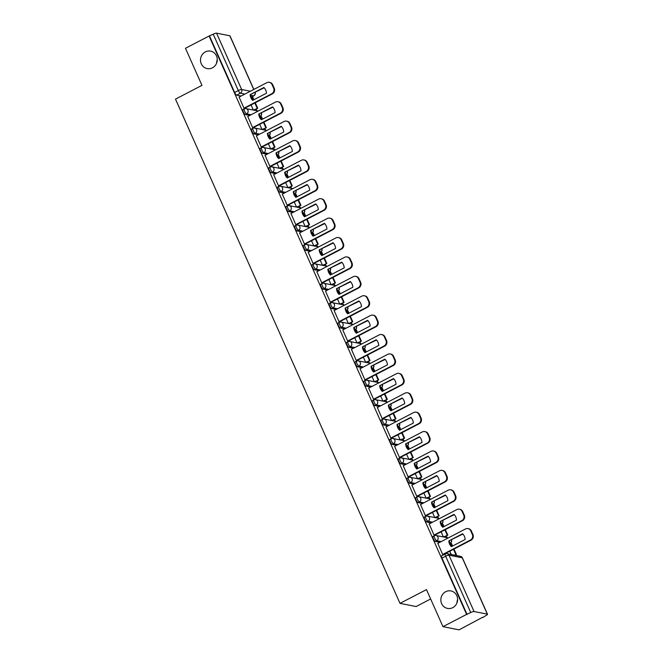 <?xml version="1.0" encoding="UTF-8"?>
<svg xmlns="http://www.w3.org/2000/svg" width="663" height="663" viewBox="0 0 663 663"><rect width="100%" height="100%" fill="white"/><g stroke="black" fill="none" stroke-linecap="round" stroke-linejoin="round"><path stroke-width="0.99" d="M445.685 591.719A8.909 8.362 101.2 0 1 450.956 590.94A8.909 8.362 101.2 0 1 457.561 598.449A8.909 8.362 101.2 0 1 452.779 607.639A8.909 8.362 101.2 0 1 447.5 608.41A8.909 8.362 101.2 0 1 440.903 600.902A8.909 8.362 101.2 0 1 445.685 591.719M205.348 51.905A8.909 8.362 101.2 0 1 210.619 51.126A8.909 8.362 101.2 0 1 217.215 58.634A8.909 8.362 101.2 0 1 212.433 67.825A8.909 8.362 101.2 0 1 207.163 68.596A8.909 8.362 101.2 0 1 200.558 61.087A8.909 8.362 101.2 0 1 205.348 51.905M433.171 536.433A2.785 0.762 62.5 0 0 432.997 536.45A2.785 0.762 62.5 0 0 433.345 538.737A2.785 0.762 62.5 0 0 435.392 541.406L436.693 540.735A2.785 0.762 -117.5 0 1 434.646 538.058A2.785 0.762 -117.5 0 1 434.306 535.77L432.997 536.45M424.535 517.032A2.785 0.762 62.5 0 0 424.361 517.049A2.785 0.762 62.5 0 0 424.701 519.336A2.785 0.762 62.5 0 0 426.748 522.005L428.058 521.325A2.785 0.762 -117.5 0 1 426.011 518.657A2.785 0.762 -117.5 0 1 425.663 516.369L424.361 517.049M415.9 497.631A2.785 0.762 62.5 0 0 415.718 497.648A2.785 0.762 62.5 0 0 416.066 499.927A2.785 0.762 62.5 0 0 418.113 502.604L419.414 501.924A2.785 0.762 -117.5 0 1 417.375 499.247A2.785 0.762 -117.5 0 1 417.027 496.968L415.718 497.648M407.256 478.222A2.785 0.762 62.5 0 0 407.082 478.238A2.785 0.762 62.5 0 0 407.43 480.526A2.785 0.762 62.5 0 0 409.469 483.203L410.778 482.523A2.785 0.762 -117.5 0 1 408.731 479.846A2.785 0.762 -117.5 0 1 408.391 477.567L407.082 478.238M398.62 458.821A2.785 0.762 62.5 0 0 398.446 458.837A2.785 0.762 62.5 0 0 398.786 461.125A2.785 0.762 62.5 0 0 400.833 463.793L402.143 463.114A2.785 0.762 -117.5 0 1 400.096 460.445A2.785 0.762 -117.5 0 1 399.748 458.158L398.446 458.837M389.977 439.42A2.785 0.762 62.5 0 0 389.803 439.436A2.785 0.762 62.5 0 0 390.151 441.715A2.785 0.762 62.5 0 0 392.198 444.392L393.499 443.713A2.785 0.762 -117.5 0 1 391.452 441.044A2.785 0.762 -117.5 0 1 391.112 438.757L389.803 439.436M381.341 420.01A2.785 0.762 62.5 0 0 381.167 420.035A2.785 0.762 62.5 0 0 381.507 422.314A2.785 0.762 62.5 0 0 383.554 424.991L384.863 424.312A2.785 0.762 -117.5 0 1 382.816 421.635A2.785 0.762 -117.5 0 1 382.468 419.356L381.167 420.035M372.705 400.609A2.785 0.762 62.5 0 0 372.523 400.626A2.785 0.762 62.5 0 0 372.871 402.913A2.785 0.762 62.5 0 0 374.918 405.582L376.219 404.911A2.785 0.762 -117.5 0 1 374.181 402.234A2.785 0.762 -117.5 0 1 373.833 399.946L372.523 400.626M364.062 381.208A2.785 0.762 62.5 0 0 363.888 381.225A2.785 0.762 62.5 0 0 364.236 383.512A2.785 0.762 62.5 0 0 366.274 386.181L367.584 385.501A2.785 0.762 -117.5 0 1 365.537 382.833A2.785 0.762 -117.5 0 1 365.197 380.545L363.888 381.225M355.426 361.799A2.785 0.762 62.5 0 0 355.252 361.824A2.785 0.762 62.5 0 0 355.592 364.103A2.785 0.762 62.5 0 0 357.639 366.78L358.948 366.1A2.785 0.762 -117.5 0 1 356.901 363.423A2.785 0.762 -117.5 0 1 356.553 361.144L355.252 361.824M346.782 342.398A2.785 0.762 62.5 0 0 346.608 342.415A2.785 0.762 62.5 0 0 346.956 344.702A2.785 0.762 62.5 0 0 349.003 347.371L350.304 346.699A2.785 0.762 -117.5 0 1 348.257 344.022A2.785 0.762 -117.5 0 1 347.918 341.735L346.608 342.415M338.147 322.997A2.785 0.762 62.5 0 0 337.973 323.014A2.785 0.762 62.5 0 0 338.312 325.301A2.785 0.762 62.5 0 0 340.359 327.97L341.669 327.29A2.785 0.762 -117.5 0 1 339.622 324.621A2.785 0.762 -117.5 0 1 339.274 322.334L337.973 323.014M329.503 303.596A2.785 0.762 62.5 0 0 329.329 303.613A2.785 0.762 62.5 0 0 329.677 305.892A2.785 0.762 62.5 0 0 331.724 308.568L333.025 307.889A2.785 0.762 -117.5 0 1 330.978 305.212A2.785 0.762 -117.5 0 1 330.638 302.933L329.329 303.613M320.867 284.187A2.785 0.762 62.5 0 0 320.693 284.203A2.785 0.762 62.5 0 0 321.033 286.491A2.785 0.762 62.5 0 0 323.08 289.167L324.389 288.488A2.785 0.762 -117.5 0 1 322.342 285.811A2.785 0.762 -117.5 0 1 321.994 283.532L320.693 284.203M312.232 264.786A2.785 0.762 62.5 0 0 312.049 264.802A2.785 0.762 62.5 0 0 312.397 267.09A2.785 0.762 62.5 0 0 314.444 269.758L315.745 269.079A2.785 0.762 -117.5 0 1 313.707 266.41A2.785 0.762 -117.5 0 1 313.359 264.123L312.049 264.802M303.588 245.385A2.785 0.762 62.5 0 0 303.414 245.401A2.785 0.762 62.5 0 0 303.762 247.68A2.785 0.762 62.5 0 0 305.809 250.357L307.11 249.678A2.785 0.762 -117.5 0 1 305.063 247.009A2.785 0.762 -117.5 0 1 304.723 244.722L303.414 245.401M294.952 225.975A2.785 0.762 62.5 0 0 294.778 226A2.785 0.762 62.5 0 0 295.118 228.279A2.785 0.762 62.5 0 0 297.165 230.956L298.474 230.276A2.785 0.762 -117.5 0 1 296.427 227.6A2.785 0.762 -117.5 0 1 296.079 225.321L294.778 226M286.308 206.574A2.785 0.762 62.5 0 0 286.134 206.591A2.785 0.762 62.5 0 0 286.482 208.878A2.785 0.762 62.5 0 0 288.529 211.547L289.83 210.867A2.785 0.762 -117.5 0 1 287.783 208.199A2.785 0.762 -117.5 0 1 287.444 205.911L286.134 206.591M277.673 187.173A2.785 0.762 62.5 0 0 277.499 187.19A2.785 0.762 62.5 0 0 277.838 189.477A2.785 0.762 62.5 0 0 279.885 192.146L281.195 191.466A2.785 0.762 -117.5 0 1 279.148 188.798A2.785 0.762 -117.5 0 1 278.8 186.51L277.499 187.19M269.037 167.764A2.785 0.762 62.5 0 0 268.855 167.789A2.785 0.762 62.5 0 0 269.203 170.068A2.785 0.762 62.5 0 0 271.25 172.745L272.551 172.065A2.785 0.762 -117.5 0 1 270.512 169.388A2.785 0.762 -117.5 0 1 270.164 167.109L268.855 167.789M260.393 148.363A2.785 0.762 62.5 0 0 260.219 148.379A2.785 0.762 62.5 0 0 260.567 150.667A2.785 0.762 62.5 0 0 262.606 153.335L263.915 152.664A2.785 0.762 -117.5 0 1 261.868 149.987A2.785 0.762 -117.5 0 1 261.529 147.7L260.219 148.379M251.758 128.962A2.785 0.762 62.5 0 0 251.584 128.978A2.785 0.762 62.5 0 0 251.923 131.266A2.785 0.762 62.5 0 0 253.97 133.934L255.28 133.255A2.785 0.762 -117.5 0 1 253.233 130.586A2.785 0.762 -117.5 0 1 252.885 128.299L251.584 128.978M243.114 109.561A2.785 0.762 62.5 0 0 242.94 109.577A2.785 0.762 62.5 0 0 243.288 111.856A2.785 0.762 62.5 0 0 245.335 114.533L246.636 113.854A2.785 0.762 -117.5 0 1 244.589 111.177A2.785 0.762 -117.5 0 1 244.249 108.898L242.94 109.577M456.94 602.982A8.909 8.362 101.2 0 1 457.611 599.559M216.594 63.167A8.909 8.362 101.2 0 1 217.273 59.745M442.975 626.668L426.475 589.606L399.996 603.355L175.496 99.118L201.966 85.361L185.466 48.291L209.094 36.017L466.603 614.394L442.975 626.668L459.061 629.85L482.573 617.303M447.119 537.685L446.332 535.911M438.483 518.284L437.696 516.51M429.848 498.883L429.052 497.101M421.204 479.482L420.417 477.7M412.568 460.072L411.773 458.299M403.924 440.671L403.137 438.889M395.289 421.27L394.493 419.488M386.653 401.861L385.858 400.087M378.009 382.46L377.222 380.678M369.374 363.059L368.578 361.277M360.73 343.649L359.943 341.876M352.094 324.248L351.299 322.475M343.459 304.847L342.663 303.066M334.815 285.438L334.028 283.665M326.179 266.037L325.384 264.264M317.536 246.636L316.748 244.854M308.9 227.235L308.104 225.453M300.256 207.826L299.469 206.052M291.621 188.425L290.833 186.643M282.985 169.024L282.189 167.242M274.341 149.614L273.554 147.841M265.706 130.213L264.91 128.44M257.062 110.812L256.274 109.03M430.643 598.979L416.091 606.537L399.996 603.355M482.689 617.576L485.904 615.571A2.785 0.572 156 0 0 487.504 614.253A2.785 0.572 156 0 0 487.338 614.153L474.062 611.526A2.785 0.572 156 0 0 470.747 612.571L445.66 556.232A2.785 0.762 -117.5 0 1 445.321 553.945L441.641 555.859A2.785 0.762 -117.5 0 0 441.981 558.138L445.66 556.232A2.785 0.572 156 0 1 448.975 555.18L474.062 611.526M466.603 614.394L470.747 612.571M241.166 96.011L236.691 95.132L240.371 93.218A2.785 0.762 -117.5 0 1 238.324 90.541L213.237 34.194A2.785 0.572 -24 0 1 216.552 33.15L229.829 35.777A2.785 0.572 -24 0 1 229.995 35.877L253.838 89.43M213.237 34.194L209.094 36.017M239.111 97.08L243.992 108.251L244.647 108.276M247.755 116.489L252.628 127.661L253.283 127.677M256.39 135.89L261.272 147.062L261.918 147.087M265.034 155.291L269.907 166.463L270.562 166.488M273.67 174.692L278.551 185.872L279.198 185.889M282.305 194.102L287.187 205.273L287.841 205.298M290.949 213.503L295.822 224.674L296.477 224.699M299.585 232.904L304.466 244.083L305.113 244.1M308.229 252.313L313.102 263.484L313.756 263.509M316.864 271.714L321.746 282.886L322.392 282.91M325.508 291.115L330.381 302.287L331.036 302.311M334.144 310.524L339.017 321.696L339.671 321.712M342.779 329.925L347.661 341.097L348.315 341.122M351.423 349.326L356.296 360.498L356.951 360.523M360.059 368.727L364.94 379.907L365.586 379.924M368.703 388.137L373.576 399.308L374.23 399.333M377.338 407.538L382.219 418.709L382.866 418.734M385.974 426.939L390.855 438.119L391.51 438.135M394.618 446.348L399.491 457.52L400.145 457.545M403.253 465.749L408.135 476.921L408.781 476.946M411.897 485.15L416.77 496.33L417.425 496.347M420.533 504.56L425.414 515.731L426.06 515.756M429.176 523.961L434.05 535.132L434.704 535.157M437.812 543.362L442.685 554.533L443.34 554.558M439.867 542.293L435.392 541.406M431.232 522.892L426.748 522.005M422.588 503.49L418.113 502.604M413.952 484.081L409.469 483.203M405.308 464.68L400.833 463.793M396.673 445.279L392.198 444.392M388.029 425.878L383.554 424.991M379.393 406.469L374.918 405.582M370.758 387.068L366.274 386.181M362.114 367.667L357.639 366.78M353.478 348.257L349.003 347.371M344.835 328.856L340.359 327.97M336.199 309.455L331.724 308.568M327.563 290.046L323.08 289.167M318.92 270.645L314.444 269.758M310.284 251.244L305.809 250.357M301.64 231.843L297.165 230.956M293.005 212.433L288.529 211.547M284.361 193.032L279.885 192.146M275.725 173.631L271.25 172.745M267.09 154.222L262.606 153.335M258.446 134.821L253.97 133.934M249.81 115.42L245.335 114.533M251.07 104.936L253.357 110.075M467.067 614.485L441.981 558.138M209.558 36.109L234.644 92.455A2.785 0.762 62.5 0 0 236.691 95.132M259.705 124.346L262.001 129.484M268.349 143.747L270.637 148.885M276.985 163.148L279.272 168.286M285.629 182.549L287.916 187.695M294.264 201.958L296.552 207.096M302.908 221.359L305.195 226.497M311.544 240.76L313.831 245.898M320.179 260.169L322.475 265.308M328.823 279.571L331.11 284.709M337.459 298.972L339.746 304.11M346.103 318.381L348.39 323.519M354.738 337.782L357.026 342.92M363.374 357.183L365.669 362.321M372.018 376.584L374.305 381.731M380.653 395.993L382.941 401.132M389.297 415.394L391.584 420.533M397.933 434.795L400.22 439.934M406.576 454.205L408.864 459.343M415.212 473.606L417.499 478.744M423.848 493.007L426.135 498.145M432.491 512.416L434.779 517.554M441.127 531.817L443.414 536.955M449.771 551.218L451.221 554.492M243.967 108.193L271.747 93.756A4.177 3.92 -78.8 0 0 273.645 88.179L272.037 84.566A4.177 3.92 101.2 0 0 266.816 82.693L239.036 97.121M266.468 93.21A8.627 8.105 -78.8 0 0 263.915 87.483L250.133 94.652A8.627 8.105 101.2 0 0 252.678 100.37L266.468 93.21M253.407 110.083L257.733 108.276L255.272 102.757M253.921 99.723L252.802 97.204L252.189 97.088L253.473 99.964M257.733 108.276L254.012 110.207M257.12 108.152L254.824 102.989M251.335 97.527L252.189 97.088M269.286 82.328L269.899 82.444A4.177 3.92 101.2 0 1 272.65 84.69L272.037 84.566M244.498 108.351L272.352 93.881A4.177 3.92 -78.8 0 0 274.258 88.295L272.65 84.69M264.206 87.773L250.133 94.652M253.001 100.204A8.627 8.105 101.2 0 1 250.738 94.776M252.603 127.594L280.383 113.166A4.177 3.92 -78.8 0 0 282.281 107.58L280.681 103.975A4.177 3.92 101.2 0 0 275.452 102.094L247.672 116.531M275.104 112.611A8.627 8.105 -78.8 0 0 272.559 106.892L258.769 114.053A8.627 8.105 101.2 0 0 261.313 119.779L275.104 112.611M262.042 129.492L266.369 127.677L263.907 122.158M262.565 119.133L261.437 116.605L260.832 116.489L262.109 119.365M266.369 127.677L262.656 129.608M265.755 127.561L263.46 122.39M259.971 116.937L260.832 116.489M277.93 101.729L278.535 101.853A4.177 3.92 101.2 0 1 281.286 104.091L280.681 103.975M253.133 127.76L280.996 113.282A4.177 3.92 -78.8 0 0 282.894 107.704L281.286 104.091M272.841 107.182L258.769 114.053M261.645 119.605A8.627 8.105 101.2 0 1 259.382 114.177M261.239 147.004L289.018 132.567A4.177 3.92 -78.8 0 0 290.924 126.981L289.317 123.376A4.177 3.92 101.2 0 0 284.096 121.495L256.316 135.932M283.747 132.012A8.627 8.105 -78.8 0 0 281.195 126.293L267.404 133.462A8.627 8.105 101.2 0 0 269.957 139.18L283.747 132.012M270.678 148.893L275.004 147.087L272.551 141.559M271.2 138.534L270.081 136.014L269.468 135.89L270.753 138.766M275.004 147.087L271.291 149.018M274.399 146.962L272.095 141.799M268.606 136.338L269.468 135.89M286.565 121.13L287.178 121.254A4.177 3.92 101.2 0 1 289.93 123.5L289.317 123.376M261.769 147.161L289.632 132.683A4.177 3.92 -78.8 0 0 291.529 127.105L289.93 123.5M281.485 126.583L267.404 133.462M270.28 139.015A8.627 8.105 101.2 0 1 268.018 133.578M269.882 166.405L297.662 151.968A4.177 3.92 -78.8 0 0 299.56 146.39L297.952 142.777A4.177 3.92 101.2 0 0 292.731 140.896L264.951 155.333M292.383 151.421A8.627 8.105 -78.8 0 0 289.839 145.694L276.048 152.863A8.627 8.105 101.2 0 0 278.593 158.581L292.383 151.421M279.322 168.294L283.648 166.488L281.187 160.968M279.844 157.935L278.717 155.415L278.112 155.299L279.388 158.167M283.648 166.488L279.927 168.419M283.035 166.363L280.739 161.2M277.25 155.739L278.112 155.299M295.201 140.539L295.814 140.655A4.177 3.92 101.2 0 1 298.565 142.901L297.952 142.777M270.413 166.562L298.267 152.092A4.177 3.92 -78.8 0 0 300.173 146.506L298.565 142.901M290.121 145.984L276.048 152.863M278.924 158.416A8.627 8.105 101.2 0 1 276.653 152.979M278.518 185.806L306.298 171.369A4.177 3.92 -78.8 0 0 308.204 165.791L306.596 162.186A4.177 3.92 101.2 0 0 301.375 160.305L273.595 174.734M301.027 170.822A8.627 8.105 -78.8 0 0 298.474 165.104L284.684 172.264A8.627 8.105 101.2 0 0 287.236 177.991L301.027 170.822M287.957 187.704L292.284 185.889L289.83 180.369M288.48 177.336L287.361 174.817L286.748 174.701L288.024 177.576M292.284 185.889L288.571 187.82M291.679 185.773L289.375 180.601M285.886 175.148L286.748 174.701M303.845 159.94L304.45 160.056A4.177 3.92 101.2 0 1 307.201 162.302L306.596 162.186M279.048 185.971L306.911 171.493A4.177 3.92 -78.8 0 0 308.809 165.907L307.201 162.302M298.756 165.394L284.684 172.264M287.56 177.817A8.627 8.105 101.2 0 1 285.297 172.388M287.162 205.207L314.942 190.778A4.177 3.92 -78.8 0 0 316.839 185.192L315.232 181.587A4.177 3.92 101.2 0 0 310.011 179.706L282.231 194.143M309.662 190.223A8.627 8.105 -78.8 0 0 307.118 184.505L293.328 191.665A8.627 8.105 101.2 0 0 295.872 197.392L309.662 190.223M296.601 207.105L300.927 205.29L298.466 199.77M297.115 196.745L295.996 194.226L295.383 194.102L296.668 196.977M300.927 205.29L297.206 207.221M300.314 205.174L298.019 200.011M294.529 194.549L295.383 194.102M312.48 179.341L313.093 179.466A4.177 3.92 101.2 0 1 315.845 181.712L315.232 181.587M287.692 205.373L315.547 190.894A4.177 3.92 -78.8 0 0 317.453 185.317L315.845 181.712M307.4 184.795L293.328 191.665M296.195 197.218A8.627 8.105 101.2 0 1 293.933 191.789M295.797 224.616L323.577 210.179A4.177 3.92 -78.8 0 0 325.475 204.602L323.875 200.988A4.177 3.92 101.2 0 0 318.646 199.107L290.866 213.544M318.298 209.632A8.627 8.105 -78.8 0 0 315.754 203.906L301.963 211.074A8.627 8.105 101.2 0 0 304.508 216.793L318.298 209.632M305.237 226.506L309.563 224.699L307.11 219.18M305.759 216.146L304.632 213.627L304.027 213.503L305.303 216.378M309.563 224.699L305.85 226.63M308.958 224.575L306.654 219.412M303.165 213.95L304.027 213.503M321.124 198.743L321.729 198.867A4.177 3.92 101.2 0 1 324.48 201.113L323.875 200.988M296.328 224.774L324.19 210.304A4.177 3.92 -78.8 0 0 326.088 204.718L324.48 201.113M316.036 204.196L301.963 211.074M304.839 216.627A8.627 8.105 101.2 0 1 302.577 211.19M304.433 244.017L332.221 229.58A4.177 3.92 -78.8 0 0 334.119 224.003L332.511 220.398A4.177 3.92 101.2 0 0 327.29 218.517L299.51 232.945M326.942 229.033A8.627 8.105 -78.8 0 0 324.389 223.315L310.599 230.475A8.627 8.105 101.2 0 0 313.151 236.194L326.942 229.033M313.872 245.915L318.207 244.1L315.745 238.581M314.395 235.547L313.276 233.028L312.663 232.912L313.947 235.788M318.207 244.1L314.486 246.031M317.594 243.976L315.29 238.813M311.809 233.359L312.663 232.912M329.76 218.152L330.373 218.268A4.177 3.92 101.2 0 1 333.124 220.514L332.511 220.398M304.972 244.183L332.826 229.705A4.177 3.92 -78.8 0 0 334.724 224.119L333.124 220.514M324.679 223.605L310.599 230.475M313.475 236.028A8.627 8.105 101.2 0 1 311.212 230.6M313.077 263.418L340.857 248.99A4.177 3.92 -78.8 0 0 342.754 243.404L341.147 239.799A4.177 3.92 101.2 0 0 335.926 237.918L308.146 252.354M335.577 248.434A8.627 8.105 -78.8 0 0 333.033 242.716L319.243 249.876A8.627 8.105 101.2 0 0 321.787 255.603L335.577 248.434M322.516 265.316L326.842 263.501L324.381 257.982M323.038 254.957L321.911 252.437L321.306 252.313L322.583 255.189M326.842 263.501L323.121 265.432M326.229 263.385L323.934 258.222M320.444 252.76L321.306 252.313M338.395 237.553L339.008 237.677A4.177 3.92 101.2 0 1 341.76 239.915L341.147 239.799M313.607 263.584L341.47 249.106A4.177 3.92 -78.8 0 0 343.368 243.528L341.76 239.915M333.315 243.006L319.243 249.876M322.119 255.429A8.627 8.105 101.2 0 1 319.848 250.001M321.712 282.828L349.492 268.391A4.177 3.92 -78.8 0 0 351.398 262.805L349.791 259.2A4.177 3.92 101.2 0 0 344.569 257.319L316.79 271.755M344.221 267.844A8.627 8.105 -78.8 0 0 341.669 262.117L327.878 269.286A8.627 8.105 101.2 0 0 330.431 275.004L344.221 267.844M331.152 284.717L335.478 282.91L333.025 277.391M331.674 274.358L330.555 271.838L329.942 271.714L331.227 274.59M335.478 282.91L331.765 284.841M334.873 282.786L332.569 277.623M329.08 272.161L329.942 271.714M347.039 256.954L347.644 257.078A4.177 3.92 101.2 0 1 350.396 259.324L349.791 259.2M322.243 282.985L350.105 268.515A4.177 3.92 -78.8 0 0 352.003 262.929L350.396 259.324M341.959 262.407L327.878 269.286M330.754 274.838A8.627 8.105 101.2 0 1 328.492 269.402M330.356 302.229L358.136 287.792A4.177 3.92 -78.8 0 0 360.034 282.214L358.426 278.609A4.177 3.92 101.2 0 0 353.205 276.728L325.425 291.156M352.857 287.245A8.627 8.105 -78.8 0 0 350.313 281.518L336.522 288.687A8.627 8.105 101.2 0 0 339.066 294.405L352.857 287.245M339.796 304.118L344.122 302.311L341.66 296.792M340.31 293.759L339.191 291.239L338.578 291.123L339.862 293.999M344.122 302.311L340.401 304.242M343.509 302.187L341.213 297.024M337.724 291.571L338.578 291.123M355.675 276.363L356.288 276.479A4.177 3.92 101.2 0 1 359.039 278.725L358.426 278.609M330.887 302.386L358.741 287.916A4.177 3.92 -78.8 0 0 360.647 282.33L359.039 278.725M350.594 281.808L336.522 288.687M339.39 294.239A8.627 8.105 101.2 0 1 337.127 288.811M338.992 321.63L366.772 307.201A4.177 3.92 -78.8 0 0 368.678 301.615L367.07 298.01A4.177 3.92 101.2 0 0 361.849 296.129L334.061 310.566M361.492 306.646A8.627 8.105 -78.8 0 0 358.948 300.927L345.158 308.088A8.627 8.105 101.2 0 0 347.71 313.814L361.492 306.646M348.431 323.527L352.757 321.712L350.304 316.193M348.953 313.168L347.826 310.649L347.221 310.524L348.498 313.4M352.757 321.712L349.045 323.643M352.152 321.596L349.849 316.425M346.359 310.972L347.221 310.524M364.319 295.764L364.923 295.889A4.177 3.92 101.2 0 1 367.675 298.126L367.07 298.01M339.522 321.795L367.385 307.317A4.177 3.92 -78.8 0 0 369.283 301.74L367.675 298.126M359.23 301.217L345.158 308.088M348.034 313.64A8.627 8.105 101.2 0 1 345.771 308.212M347.636 341.039L375.415 326.602A4.177 3.92 -78.8 0 0 377.313 321.016L375.706 317.411A4.177 3.92 101.2 0 0 370.484 315.53L342.705 329.967M370.136 326.047A8.627 8.105 -78.8 0 0 367.584 320.328L353.802 327.497A8.627 8.105 101.2 0 0 356.346 333.216L370.136 326.047M357.075 342.928L361.401 341.122L358.94 335.594M357.589 332.569L356.47 330.05L355.857 329.925L357.142 332.801M361.401 341.122L357.68 343.053M360.788 340.997L358.492 335.834M355.003 330.373L355.857 329.925M372.954 315.165L373.567 315.29A4.177 3.92 101.2 0 1 376.319 317.536L375.706 317.411M348.166 341.196L376.02 326.718A4.177 3.92 -78.8 0 0 377.927 321.141L376.319 317.536M367.874 320.619L353.802 327.497M356.669 333.05A8.627 8.105 101.2 0 1 354.407 327.613M356.271 360.44L384.051 346.003A4.177 3.92 -78.8 0 0 385.949 340.426L384.349 336.812A4.177 3.92 101.2 0 0 379.12 334.931L351.34 349.368M378.772 345.456A8.627 8.105 -78.8 0 0 376.228 339.729L362.437 346.898A8.627 8.105 101.2 0 0 364.981 352.617L378.772 345.456M365.711 362.329L370.037 360.523L367.575 355.003M366.233 351.97L365.106 349.451L364.501 349.335L365.777 352.202M370.037 360.523L366.324 362.454M369.424 360.399L367.128 355.235M363.639 349.774L364.501 349.335M381.598 334.575L382.203 334.691A4.177 3.92 101.2 0 1 384.954 336.937L384.349 336.812M356.802 360.597L384.664 346.127A4.177 3.92 -78.8 0 0 386.562 340.542L384.954 336.937M376.509 340.02L362.437 346.898M365.313 352.451A8.627 8.105 101.2 0 1 363.051 347.014M364.907 379.841L392.687 365.412A4.177 3.92 -78.8 0 0 394.593 359.827L392.985 356.222A4.177 3.92 101.2 0 0 387.764 354.34L359.984 368.769M387.416 364.857A8.627 8.105 -78.8 0 0 384.863 359.139L371.073 366.299A8.627 8.105 101.2 0 0 373.625 372.026L387.416 364.857M374.346 381.739L378.672 379.924L376.219 374.404M374.868 371.371L373.75 368.852L373.136 368.736L374.421 371.611M378.672 379.924L374.96 381.855M378.067 379.808L375.764 374.636M372.274 369.183L373.136 368.736M390.234 353.976L390.847 354.092A4.177 3.92 101.2 0 1 393.598 356.338L392.985 356.222M365.437 380.007L393.3 365.528A4.177 3.92 -78.8 0 0 395.198 359.951L393.598 356.338M385.153 359.429L371.073 366.299M373.949 371.852A8.627 8.105 101.2 0 1 371.686 366.424M373.551 399.242L401.33 384.813A4.177 3.92 -78.8 0 0 403.228 379.228L401.621 375.623A4.177 3.92 101.2 0 0 396.399 373.741L368.62 388.178M396.051 384.258A8.627 8.105 -78.8 0 0 393.507 378.54L379.717 385.709A8.627 8.105 101.2 0 0 382.261 391.427L396.051 384.258M382.99 401.14L387.316 399.325L384.855 393.805M383.512 390.78L382.385 388.261L381.78 388.137L383.057 391.013M387.316 399.325L383.595 401.256M386.703 399.209L384.407 394.046M380.918 388.584L381.78 388.137M398.869 373.377L399.482 373.501A4.177 3.92 101.2 0 1 402.234 375.747L401.621 375.623M374.081 399.408L401.935 384.93A4.177 3.92 -78.8 0 0 403.842 379.352L402.234 375.747M393.789 378.83L379.717 385.709M382.584 391.253A8.627 8.105 101.2 0 1 380.322 385.825M382.186 418.651L409.966 404.215A4.177 3.92 -78.8 0 0 411.872 398.637L410.264 395.024A4.177 3.92 101.2 0 0 405.043 393.142L377.255 407.579M404.695 403.668A8.627 8.105 -78.8 0 0 402.143 397.941L388.352 405.11A8.627 8.105 101.2 0 0 390.905 410.828L404.695 403.668M391.626 420.541L395.952 418.734L393.499 413.215M392.148 410.182L391.029 407.662L390.416 407.538L391.692 410.414M395.952 418.734L392.239 420.665M395.347 418.61L393.043 413.447M389.554 407.985L390.416 407.538M407.513 392.778L408.118 392.902A4.177 3.92 101.2 0 1 410.869 395.148L410.264 395.024M382.717 418.809L410.579 404.339A4.177 3.92 -78.8 0 0 412.477 398.753L410.869 395.148M402.424 398.231L388.352 405.11M391.228 410.662A8.627 8.105 101.2 0 1 388.966 405.226M390.83 438.052L418.61 423.616A4.177 3.92 -78.8 0 0 420.508 418.038L418.9 414.433A4.177 3.92 101.2 0 0 413.679 412.552L385.899 426.98M413.331 423.069A8.627 8.105 -78.8 0 0 410.787 417.35L396.996 424.511A8.627 8.105 101.2 0 0 399.54 430.229L413.331 423.069M400.27 439.95L404.596 438.135L402.134 432.616M400.784 429.583L399.665 427.063L399.051 426.947L400.336 429.823M404.596 438.135L400.875 440.066M403.982 438.019L401.687 432.848M398.198 427.395L399.051 426.947M416.149 412.187L416.762 412.303A4.177 3.92 101.2 0 1 419.513 414.549L418.9 414.433M391.361 438.218L419.215 423.74A4.177 3.92 -78.8 0 0 421.121 418.154L419.513 414.549M411.068 417.64L396.996 424.511M399.864 430.063A8.627 8.105 101.2 0 1 397.601 424.635M399.466 457.453L427.245 443.025A4.177 3.92 -78.8 0 0 429.143 437.439L427.544 433.834A4.177 3.92 101.2 0 0 422.314 431.953L394.535 446.39M421.966 442.47A8.627 8.105 -78.8 0 0 419.422 436.751L405.632 443.912A8.627 8.105 101.2 0 0 408.176 449.638L421.966 442.47M408.905 459.351L413.231 457.536L410.778 452.017M409.427 448.992L408.3 446.472L407.695 446.348L408.972 449.224M413.231 457.536L409.519 459.467M412.626 457.42L410.322 452.257M406.833 446.796L407.695 446.348M424.792 431.588L425.397 431.712A4.177 3.92 101.2 0 1 428.149 433.95L427.544 433.834M399.996 457.619L427.859 443.141A4.177 3.92 -78.8 0 0 429.757 437.563L428.149 433.95M419.704 437.041L405.632 443.912M408.507 449.464A8.627 8.105 101.2 0 1 406.245 444.036M408.101 476.863L435.889 462.426A4.177 3.92 -78.8 0 0 437.787 456.84L436.179 453.235A4.177 3.92 101.2 0 0 430.958 451.354L403.179 465.791M430.61 461.879A8.627 8.105 -78.8 0 0 428.058 456.152L414.267 463.321A8.627 8.105 101.2 0 0 416.82 469.039L430.61 461.879M417.541 478.752L421.875 476.946L419.414 471.426M418.063 468.393L416.944 465.874L416.331 465.749L417.615 468.625M421.875 476.946L418.154 478.877M421.262 476.821L418.958 471.658M415.477 466.197L416.331 465.749M433.428 450.989L434.041 451.113A4.177 3.92 101.2 0 1 436.793 453.359L436.179 453.235M408.632 477.02L436.494 462.55A4.177 3.92 -78.8 0 0 438.392 456.964L436.793 453.359M428.348 456.442L414.267 463.321M417.143 468.874A8.627 8.105 101.2 0 1 414.881 463.437M416.745 496.264L444.525 481.827A4.177 3.92 -78.8 0 0 446.423 476.249L444.815 472.644A4.177 3.92 101.2 0 0 439.594 470.763L411.814 485.192M439.246 481.28A8.627 8.105 -78.8 0 0 436.702 475.553L422.911 482.722A8.627 8.105 101.2 0 0 425.455 488.44L439.246 481.28M426.185 498.153L430.511 496.347L428.049 490.827M426.707 487.794L425.58 485.275L424.975 485.159L426.251 488.034M430.511 496.347L426.79 498.278M429.897 496.222L427.602 491.059M424.113 485.606L424.975 485.159M442.064 470.399L442.677 470.515A4.177 3.92 101.2 0 1 445.428 472.76L444.815 472.644M417.276 496.43L445.138 481.951A4.177 3.92 -78.8 0 0 447.036 476.365L445.428 472.76M436.983 475.843L422.911 482.722M425.787 488.275A8.627 8.105 101.2 0 1 423.516 482.846M425.381 515.665L453.16 501.236A4.177 3.92 -78.8 0 0 455.067 495.651L453.459 492.045A4.177 3.92 101.2 0 0 448.238 490.164L420.458 504.601M447.89 500.681A8.627 8.105 -78.8 0 0 445.337 494.963L431.547 502.123A8.627 8.105 101.2 0 0 434.099 507.85L447.89 500.681M434.82 517.563L439.146 515.748L436.693 510.228M435.342 507.203L434.224 504.684L433.61 504.56L434.895 507.435M439.146 515.748L435.434 517.679M438.541 515.632L436.237 510.46M432.748 505.007L433.61 504.56M450.707 489.8L451.312 489.924A4.177 3.92 101.2 0 1 454.064 492.161L453.459 492.045M425.911 515.831L453.774 501.352A4.177 3.92 -78.8 0 0 455.672 495.775L454.064 492.161M445.619 495.253L431.547 502.123M434.422 507.676A8.627 8.105 101.2 0 1 432.16 502.247M434.025 535.074L461.804 520.637A4.177 3.92 -78.8 0 0 463.702 515.052L462.094 511.446A4.177 3.92 101.2 0 0 456.873 509.565L429.094 524.002M456.525 520.082A8.627 8.105 -78.8 0 0 453.981 514.364L440.191 521.532A8.627 8.105 101.2 0 0 442.735 527.251L456.525 520.082M443.464 536.964L447.79 535.157L445.329 529.629M443.978 526.604L442.859 524.085L442.246 523.961L443.53 526.836M447.79 535.157L444.069 537.088M447.177 535.033L444.881 529.87M441.392 524.408L442.246 523.961M459.343 509.201L459.956 509.325A4.177 3.92 101.2 0 1 462.708 511.571L462.094 511.446M434.555 535.232L462.409 520.753A4.177 3.92 -78.8 0 0 464.315 515.176L462.708 511.571M454.263 514.654L440.191 521.532M443.058 527.085A8.627 8.105 101.2 0 1 440.796 521.648M442.66 554.475L470.44 540.038A4.177 3.92 -78.8 0 0 472.346 534.461L470.738 530.848A4.177 3.92 101.2 0 0 465.509 528.966L437.729 543.403M465.161 539.491A8.627 8.105 -78.8 0 0 462.617 533.765L448.826 540.933A8.627 8.105 101.2 0 0 451.379 546.652L465.161 539.491M454.478 555.13L456.426 554.558L453.973 549.039M452.622 546.005L451.495 543.486L450.89 543.37L452.166 546.246M456.426 554.558L455.083 555.254M455.821 554.434L453.517 549.271M450.028 543.809L450.89 543.37M467.987 528.61L468.592 528.726A4.177 3.92 101.2 0 1 471.343 530.972L470.738 530.848M443.191 554.633L471.053 540.163A4.177 3.92 -78.8 0 0 472.951 534.577L471.343 530.972M462.898 534.055L448.826 540.933M451.702 546.486A8.627 8.105 101.2 0 1 449.439 541.049M487.338 614.153L462.252 557.807L448.975 555.18A2.785 2.611 -78.8 0 0 447.144 553.68A2.785 2.785 0 0 0 445.321 553.945M251.186 97.121L253.647 95.845L250.78 95.273M244.854 94.105L240.371 93.218A2.785 2.611 101.2 0 0 241.639 89.497L250.39 91.229M253.738 89.48L229.829 35.777M216.552 33.15L241.639 89.497A2.785 0.572 156 0 0 238.324 90.541L234.644 92.455M441.177 541.613L436.693 540.735A2.785 2.611 -78.8 0 0 437.961 537.013A2.785 2.611 101.2 0 0 436.13 535.513A2.785 2.785 0 0 0 434.306 535.77M432.533 522.212L428.058 521.325A2.785 2.611 -78.8 0 0 429.326 517.604A2.785 2.611 101.2 0 0 427.486 516.112A2.785 2.785 0 0 0 425.663 516.369M423.897 502.811L419.414 501.924A2.785 2.611 -78.8 0 0 420.682 498.203A2.785 2.611 101.2 0 0 418.85 496.703A2.785 2.785 0 0 0 417.027 496.968M415.253 483.41L410.778 482.523A2.785 2.611 -78.8 0 0 412.046 478.802A2.785 2.611 101.2 0 0 410.215 477.302A2.785 2.785 0 0 0 408.391 477.567M406.618 464.001L402.143 463.114A2.785 2.611 -78.8 0 0 403.411 459.393A2.785 2.611 101.2 0 0 401.571 457.901A2.785 2.785 0 0 0 399.748 458.158M397.974 444.6L393.499 443.713A2.785 2.611 -78.8 0 0 394.767 439.992A2.785 2.611 101.2 0 0 392.935 438.5A2.785 2.785 0 0 0 391.112 438.757M389.338 425.198L384.863 424.312A2.785 2.611 -78.8 0 0 386.131 420.591A2.785 2.611 101.2 0 0 384.291 419.091A2.785 2.785 0 0 0 382.468 419.356M380.703 405.789L376.219 404.911A2.785 2.611 -78.8 0 0 377.487 401.181A2.785 2.611 101.2 0 0 375.656 399.69A2.785 2.785 0 0 0 373.833 399.946M372.059 386.388L367.584 385.501A2.785 2.611 -78.8 0 0 368.852 381.78A2.785 2.611 101.2 0 0 367.012 380.289A2.785 2.785 0 0 0 365.197 380.545M363.423 366.987L358.948 366.1A2.785 2.611 -78.8 0 0 360.208 362.379A2.785 2.611 101.2 0 0 358.376 360.879A2.785 2.785 0 0 0 356.553 361.144M354.78 347.578L350.304 346.699A2.785 2.611 -78.8 0 0 351.572 342.978A2.785 2.611 101.2 0 0 349.741 341.478A2.785 2.785 0 0 0 347.918 341.735M346.144 328.177L341.669 327.29A2.785 2.611 -78.8 0 0 342.937 323.569A2.785 2.611 101.2 0 0 341.097 322.077A2.785 2.785 0 0 0 339.274 322.334M337.508 308.776L333.025 307.889A2.785 2.611 -78.8 0 0 334.293 304.168A2.785 2.611 101.2 0 0 332.461 302.668A2.785 2.785 0 0 0 330.638 302.933M328.865 289.375L324.389 288.488A2.785 2.611 -78.8 0 0 325.657 284.767A2.785 2.611 101.2 0 0 323.817 283.267A2.785 2.785 0 0 0 321.994 283.532M320.229 269.965L315.745 269.079A2.785 2.611 -78.8 0 0 317.013 265.357A2.785 2.611 101.2 0 0 315.182 263.866A2.785 2.785 0 0 0 313.359 264.123M311.585 250.564L307.11 249.678A2.785 2.611 -78.8 0 0 308.378 245.956A2.785 2.611 101.2 0 0 306.546 244.465A2.785 2.785 0 0 0 304.723 244.722M302.95 231.163L298.474 230.276A2.785 2.611 -78.8 0 0 299.742 226.555A2.785 2.611 101.2 0 0 297.902 225.055A2.785 2.785 0 0 0 296.079 225.321M294.306 211.754L289.83 210.867A2.785 2.611 -78.8 0 0 291.098 207.146A2.785 2.611 101.2 0 0 289.267 205.654A2.785 2.785 0 0 0 287.444 205.911M285.67 192.353L281.195 191.466A2.785 2.611 -78.8 0 0 282.463 187.745A2.785 2.611 101.2 0 0 280.623 186.253A2.785 2.785 0 0 0 278.8 186.51M277.035 172.952L272.551 172.065A2.785 2.611 -78.8 0 0 273.819 168.344A2.785 2.611 101.2 0 0 271.987 166.844A2.785 2.785 0 0 0 270.164 167.109M268.391 153.543L263.915 152.664A2.785 2.611 -78.8 0 0 265.183 148.943A2.785 2.611 101.2 0 0 263.352 147.443A2.785 2.785 0 0 0 261.529 147.7M259.755 134.141L255.28 133.255A2.785 2.611 -78.8 0 0 256.54 129.534A2.785 2.611 101.2 0 0 254.708 128.042A2.785 2.785 0 0 0 252.885 128.299M251.111 114.74L246.636 113.854A2.785 2.611 -78.8 0 0 247.904 110.133A2.785 2.611 101.2 0 0 246.072 108.633A2.785 2.785 0 0 0 244.249 108.898M259.846 116.589L260.087 116.464A2.785 0.762 -117.5 0 1 259.913 116.481A2.785 2.611 -78.8 0 0 261.321 113.166M244.423 108.881A2.785 2.611 101.2 0 1 246.072 108.633L258.23 111.044M268.482 135.99L268.73 135.865A2.785 0.762 -117.5 0 1 268.548 135.882A2.785 2.611 -78.8 0 0 269.965 132.567M277.126 155.399L277.366 155.266A2.785 0.762 -117.5 0 1 277.192 155.283A2.785 2.611 -78.8 0 0 278.601 151.968M285.761 174.8L286.002 174.676A2.785 0.762 -117.5 0 1 285.828 174.692A2.785 2.611 -78.8 0 0 287.245 171.377M294.397 194.201L294.645 194.077A2.785 0.762 -117.5 0 1 294.471 194.093A2.785 2.611 -78.8 0 0 295.88 190.778M303.041 213.602L303.281 213.478A2.785 0.762 -117.5 0 1 303.107 213.494A2.785 2.611 -78.8 0 0 304.516 210.179M311.676 233.011L311.925 232.879A2.785 0.762 -117.5 0 1 311.751 232.904A2.785 2.611 -78.8 0 0 313.16 229.589M320.32 252.412L320.56 252.288A2.785 0.762 -117.5 0 1 320.386 252.305A2.785 2.611 -78.8 0 0 321.795 248.99M328.956 271.813L329.204 271.689A2.785 0.762 -117.5 0 1 329.022 271.706A2.785 2.611 -78.8 0 0 330.439 268.391M337.591 291.223L337.84 291.09A2.785 0.762 -117.5 0 1 337.666 291.115A2.785 2.611 -78.8 0 0 339.075 287.8M346.235 310.624L346.476 310.499A2.785 0.762 -117.5 0 1 346.301 310.516A2.785 2.611 -78.8 0 0 347.719 307.201M354.871 330.025L355.119 329.901A2.785 0.762 -117.5 0 1 354.945 329.917A2.785 2.611 -78.8 0 0 356.354 326.602M363.515 349.434L363.755 349.302A2.785 0.762 -117.5 0 1 363.581 349.318A2.785 2.611 -78.8 0 0 364.99 346.003M372.15 368.835L372.399 368.711A2.785 0.762 -117.5 0 1 372.216 368.727A2.785 2.611 -78.8 0 0 373.634 365.412M380.794 388.236L381.034 388.112A2.785 0.762 -117.5 0 1 380.86 388.128A2.785 2.611 -78.8 0 0 382.269 384.813M389.43 407.637L389.67 407.513A2.785 0.762 -117.5 0 1 389.496 407.53A2.785 2.611 -78.8 0 0 390.913 404.215M398.065 427.047L398.314 426.914A2.785 0.762 -117.5 0 1 398.14 426.939A2.785 2.611 -78.8 0 0 399.549 423.624M406.709 446.448L406.949 446.323A2.785 0.762 -117.5 0 1 406.775 446.34A2.785 2.611 -78.8 0 0 408.184 443.025M415.345 465.849L415.593 465.724A2.785 0.762 -117.5 0 1 415.419 465.741A2.785 2.611 -78.8 0 0 416.828 462.426M423.988 485.258L424.229 485.125A2.785 0.762 -117.5 0 1 424.055 485.15A2.785 2.611 -78.8 0 0 425.464 481.835M432.624 504.659L432.873 504.535A2.785 0.762 -117.5 0 1 432.69 504.551A2.785 2.611 -78.8 0 0 434.108 501.236M441.26 524.06L441.508 523.936A2.785 0.762 -117.5 0 1 441.334 523.952A2.785 2.611 -78.8 0 0 442.743 520.637M449.904 543.469L450.144 543.337A2.785 0.762 -117.5 0 1 449.97 543.353A2.785 2.611 -78.8 0 0 451.387 540.038M253.059 128.282A2.785 2.611 101.2 0 1 254.708 128.042L266.874 130.445M261.703 147.683A2.785 2.611 101.2 0 1 263.352 147.443L275.51 149.846M270.338 167.093A2.785 2.611 101.2 0 1 271.987 166.844L284.145 169.256M278.982 186.494A2.785 2.611 101.2 0 1 280.623 186.253L292.789 188.657M287.618 205.895A2.785 2.611 101.2 0 1 289.267 205.654L301.425 208.058M296.253 225.296A2.785 2.611 101.2 0 1 297.902 225.055L310.069 227.459M304.897 244.705A2.785 2.611 101.2 0 1 306.546 244.465L318.704 246.868M313.533 264.106A2.785 2.611 101.2 0 1 315.182 263.866L327.34 266.269M322.177 283.507A2.785 2.611 101.2 0 1 323.817 283.267L335.984 285.67M330.812 302.916A2.785 2.611 101.2 0 1 332.461 302.668L344.619 305.079M339.448 322.317A2.785 2.611 101.2 0 1 341.097 322.077L353.263 324.48M348.092 341.718A2.785 2.611 101.2 0 1 349.741 341.478L361.899 343.882M356.727 361.128A2.785 2.611 101.2 0 1 358.376 360.879L370.542 363.291M365.371 380.529A2.785 2.611 101.2 0 1 367.012 380.289L379.178 382.692M374.007 399.93A2.785 2.611 101.2 0 1 375.656 399.69L387.814 402.093M382.65 419.331A2.785 2.611 101.2 0 1 384.291 419.091L396.457 421.494M391.286 438.74A2.785 2.611 101.2 0 1 392.935 438.5L405.093 440.903M399.922 458.141A2.785 2.611 101.2 0 1 401.571 457.901L413.737 460.304M408.565 477.542A2.785 2.611 101.2 0 1 410.215 477.302L422.372 479.705M417.201 496.952A2.785 2.611 101.2 0 1 418.85 496.703L431.008 499.115M425.845 516.353A2.785 2.611 101.2 0 1 427.486 516.112L439.652 518.516M434.48 535.754A2.785 2.611 101.2 0 1 436.13 535.513L448.287 537.917M251.202 97.188L253.821 95.82A2.785 0.762 -117.5 0 1 253.647 95.845A2.785 2.611 101.2 0 0 255.056 92.53M460.42 556.307A2.785 2.611 -78.8 0 1 462.252 557.807A2.785 0.572 -24 0 1 462.418 557.906A2.785 2.785 0 0 0 460.42 556.307L447.144 553.68M272.352 93.881L271.747 93.756M274.258 88.295L273.645 88.179M280.996 113.282L280.383 113.166M282.894 107.704L282.281 107.58M289.632 132.683L289.018 132.567M291.529 127.105L290.924 126.981M298.267 152.092L297.662 151.968M300.173 146.506L299.56 146.39M306.911 171.493L306.298 171.369M308.809 165.907L308.204 165.791M315.547 190.894L314.942 190.778M317.453 185.317L316.839 185.192M324.19 210.304L323.577 210.179M326.088 204.718L325.475 204.602M332.826 229.705L332.221 229.58M334.724 224.119L334.119 224.003M341.47 249.106L340.857 248.99M343.368 243.528L342.754 243.404M350.105 268.515L349.492 268.391M352.003 262.929L351.398 262.805M358.741 287.916L358.136 287.792M360.647 282.33L360.034 282.214M367.385 307.317L366.772 307.201M369.283 301.74L368.678 301.615M376.02 326.718L375.415 326.602M377.927 321.141L377.313 321.016M384.664 346.127L384.051 346.003M386.562 340.542L385.949 340.426M393.3 365.528L392.687 365.412M395.198 359.951L394.593 359.827M401.935 384.93L401.33 384.813M403.842 379.352L403.228 379.228M410.579 404.339L409.966 404.215M412.477 398.753L411.872 398.637M419.215 423.74L418.61 423.616M421.121 418.154L420.508 418.038M427.859 443.141L427.245 443.025M429.757 437.563L429.143 437.439M436.494 462.55L435.889 462.426M438.392 456.964L437.787 456.84M445.138 481.951L444.525 481.827M447.036 476.365L446.423 476.249M453.774 501.352L453.16 501.236M455.672 495.775L455.067 495.651M462.409 520.753L461.804 520.637M464.315 515.176L463.702 515.052M471.053 540.163L470.44 540.038M472.951 534.577L472.346 534.461M260.087 116.464A2.785 2.785 0 0 0 261.446 113.1M268.73 135.865A2.785 2.785 0 0 0 270.081 132.509M277.366 155.266A2.785 2.785 0 0 0 278.717 151.91M286.002 174.676A2.785 2.785 0 0 0 287.361 171.311M294.645 194.077A2.785 2.785 0 0 0 295.996 190.72M303.281 213.478A2.785 2.785 0 0 0 304.64 210.121M311.925 232.879A2.785 2.785 0 0 0 313.276 229.522M320.56 252.288A2.785 2.785 0 0 0 321.92 248.932M329.204 271.689A2.785 2.785 0 0 0 330.555 268.333M337.84 291.09A2.785 2.785 0 0 0 339.191 287.734M346.476 310.499A2.785 2.785 0 0 0 347.835 307.135M355.119 329.901A2.785 2.785 0 0 0 356.47 326.544M363.755 349.302A2.785 2.785 0 0 0 365.114 345.945M372.399 368.711A2.785 2.785 0 0 0 373.75 365.346M381.034 388.112A2.785 2.785 0 0 0 382.385 384.755M389.67 407.513A2.785 2.785 0 0 0 391.029 404.157M398.314 426.914A2.785 2.785 0 0 0 399.665 423.558M406.949 446.323A2.785 2.785 0 0 0 408.309 442.967M415.593 465.724A2.785 2.785 0 0 0 416.944 462.368M424.229 485.125A2.785 2.785 0 0 0 425.588 481.769M432.873 504.535A2.785 2.785 0 0 0 434.224 501.17M441.508 523.936A2.785 2.785 0 0 0 442.859 520.579M450.144 543.337A2.785 2.785 0 0 0 451.503 539.98M487.504 614.253L462.418 557.906M253.821 95.82A2.785 2.785 0 0 0 255.18 92.464"/></g></svg>
